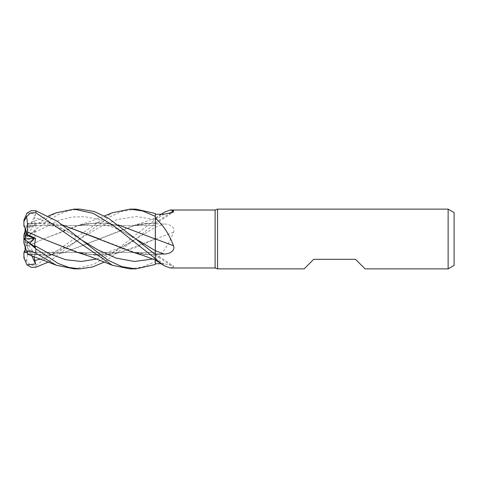 <?xml version="1.0" encoding="UTF-8"?>
<svg xmlns="http://www.w3.org/2000/svg" width="478" height="478" viewBox="0 0 478 478"><rect width="100%" height="100%" fill="white"/><g stroke="black" fill="none" stroke-linecap="round" stroke-linejoin="round"><path stroke-width="0.36" stroke-dasharray="2.39 1.79" d="M132.591 252.139L155.302 255.366L155.35 258.18L155.302 255.264L155.332 260.068L155.35 220.519M155.35 258.544L155.35 254.589M155.326 250.699L155.35 259.829C163.076 253.101 169.128 243.905 173.508 232.242C175.629 226.877 168.794 223.824 164.014 223.997L155.35 223.847L155.35 222.67A505.766 482.475 -121.2 0 0 169.367 213.63M155.35 238.91L155.35 213.529M27.354 253.693L45.637 255.3L63.753 252.737L136.373 224.923L155.302 222.67L155.296 223.859L155.35 217.932L155.35 218.852L164.695 212.041M155.35 259.829L155.35 255.33A505.766 482.475 -58.8 0 1 173.508 267.178L173.281 265.798L164.014 263.79L161.265 263.76M26.989 213.146L35.581 214.054L29.863 226.261L33.496 225.556L29.863 226.261L25.095 236.443L25.095 237.405L33.962 225.574L33.49 225.556L155.29 225.556L155.29 252.444L33.49 252.444L29.863 251.739L26.893 252.27L29.863 251.739L25.095 241.557L25.095 240.595L33.962 252.426L33.49 252.444L33.968 252.426L35.539 254.523L27.443 253.967L26.78 251.924L33.962 252.426L26.78 251.924L25.095 246.744L25.095 239.825L29.863 243.302L25.095 239.86M23.948 219.994L23.9 225.556L29.863 226.261L25.095 225.58L25.095 236.443M25.095 228.012L25.095 225.58M29.875 243.284L35.581 247.425M25.095 240.595L25.095 246.744L26.541 251.195L23.9 243.069L23.9 238.976L29.863 243.302M155.35 239.042L155.296 254.141C150.044 254.66 145.665 255.043 136.379 253.083L98.982 238.821M155.35 218.852L155.35 239.114M161.265 214.24L155.35 217.932L155.302 239.042L155.35 223.411L135.615 239.167L104.413 262.064M173.508 232.242A505.766 78.643 -15.1 0 1 155.35 239.054L155.35 219.456M170.174 267.979L173.508 267.178M136.379 253.083L155.35 255.33L155.35 257.481M155.35 260.074L155.35 255.425M42.859 238.737L80.429 253.077L99.436 255.336L118.287 253.083L155.302 238.982L155.35 264.448M25.095 237.405L25.095 231.256L26.78 226.076L33.496 225.556L155.29 225.556L155.35 255.366M365.072 268.875L355.513 259.315L313.688 259.315L304.127 268.875M454.1 212.573L454.1 265.427M448.125 209.125L448.125 268.875M217.562 209.125L217.562 268.875M79.862 209.125L68.993 210.517L58.071 214.556L35.85 229.207L26.989 236.807L35.581 230.575L34.512 232.469L35.539 239.771L27.443 243.2L26.78 242.704L33.962 239.663L26.78 242.704L25.095 249.988L26.78 242.704L25.095 241.456L25.095 252.42M25.095 231.256L26.78 226.076L25.095 231.256L25.095 238.158L29.863 234.698L33.968 239.663L29.863 234.698L25.095 238.14L25.095 239.078L35.539 239.771M25.095 246.744L25.095 241.557M35.581 230.575L25.095 238.14M25.095 239.078L25.095 241.456M215.1 210.021L215.1 267.979M23.9 226.184L23.936 225.556M31.673 255.605L29.863 251.739L33.496 252.444L155.29 252.444L155.302 222.623L132.591 225.861L63.269 252.886L45.314 255.342L27.366 253.728L27.515 254.188M35.539 223.477L33.968 225.574L26.78 226.076L27.443 224.033L35.539 223.477L33.878 221.589L34.512 217.484L57.085 225.526L79.671 238.839M23.9 251.816L23.9 256.459L26.541 261.299L30.741 265.182L35.85 265.266L111.983 212.871M27.336 246.104L27.366 246.134C27.724 251.703 27.425 256.883 26.469 261.669M135.615 238.827L122.069 231.119L112.981 227.193L104.957 224.827C97.536 222.969 89.356 222.999 80.429 224.923L43.223 239.096L27.354 246.128L43.223 239.096L76.617 225.855L97.47 222.658L118.323 224.899M80.429 224.923L99.478 222.664L118.371 224.935M27.443 243.2L27.354 246.122M155.302 239.018L155.296 243.242M76.617 252.145L96.227 255.3L115.843 253.645L135.453 247.658L155.302 238.982M130.028 268.875L142.611 267.023L155.35 261.556M35.581 214.054L34.512 217.484M62.403 224.935L44.962 222.682L27.354 224.307L27.521 223.794M23.9 239.036L23.9 234.931L26.541 226.805L30.741 227.181L35.85 224.774L56.165 212.841M27.33 224.367L27.515 223.812L48.457 215.936M62.343 224.899L44.854 222.646L27.366 224.272L26.469 227.032M135.734 209.125L121.944 211.354L107.909 217.819L48.457 262.064M33.878 256.387L35.539 254.523M74.168 268.875L93.479 264.543L113.459 252.402L155.35 219.48M155.35 261.615L155.35 264.471M26.989 236.807L25.095 238.175M155.35 219.838A503.418 480.235 -121.2 0 0 164.014 214.21M155.35 227.241A503.418 78.278 -15.1 0 0 164.014 223.997M155.35 258.162A503.418 480.235 -58.8 0 1 164.014 263.79M96.771 259.022L116.196 250.819L155.35 227.289M152.703 259.016L155.35 258.198M40.875 259.016L60.27 250.789L98.576 227.767L117.492 219.45L136.409 216.516L155.35 219.802M35.85 265.266L35.85 267.226M34.512 232.469L59.78 220.017L72.411 217.018L85.048 216.743L97.679 219.247L110.316 224.224L135.585 238.809M79.659 239.167L79.659 239.167C65.886 248.614 43.874 257.881 27.342 253.669M155.35 216.444L155.35 213.552M35.85 224.774L35.85 229.207M155.35 223.937L173.281 212.202M155.35 254.063L173.281 265.798M155.35 217.926L142.689 222.694L132.591 225.861M136.373 224.923C145.671 222.951 150.044 223.34 155.296 223.859L155.35 223.865M76.617 225.855L89.721 221.649L104.413 215.936M80.429 253.077C89.284 255.031 97.554 255.037 105.25 253.107L120.988 247.419L135.615 239.173M112.36 265.278L111.983 265.129M79.659 238.833L79.659 238.833C65.886 229.386 43.868 220.119 27.342 224.331"/><path stroke-width="0.72" d="M161.265 263.76L155.35 263.701L155.35 264.448L155.35 258.544L155.35 259.148L164.695 265.959L170.174 267.979L215.1 267.979L215.1 210.021L217.562 209.125L448.125 209.125L454.1 212.573L454.1 265.427L448.125 268.875L365.072 268.875L355.513 259.315L313.688 259.315L304.127 268.875L217.562 268.875L215.1 267.979M155.35 254.589L155.326 250.699L155.35 254.589L135.615 238.833L108.183 218.093L94.244 211.533L79.862 209.125L74.096 209.125L93.377 213.409L113.328 225.502L155.35 258.52L155.35 238.886M155.302 239.293L155.35 218.171C163.076 224.899 169.128 234.095 173.508 245.758C175.629 251.123 168.794 254.177 164.014 254.003L155.35 254.153M161.265 214.24L164.695 212.041L170.174 210.021L215.1 210.021M170.174 210.021L173.508 210.822L173.281 212.202L164.014 214.21L155.35 214.299M217.562 268.875L217.562 209.125M104.413 262.064L92.314 267.065L79.862 268.875L68.993 267.483L58.071 263.444L35.85 248.793L26.989 241.193L35.581 247.425L34.512 245.531L35.539 238.229L27.443 234.8L25.095 236.544L25.095 228.012L26.78 235.296L33.962 238.337L29.875 243.284M26.989 241.193L23.9 238.964L23.9 243.069L26.78 251.924L26.541 251.195L30.741 250.819L35.85 253.226L56.458 265.278L74.168 268.875M448.125 268.875L448.125 209.125M155.35 238.946A505.766 78.643 -164.9 0 1 173.508 245.758M118.323 224.899L155.35 239.042L155.35 218.171M169.367 213.63A505.766 482.475 -121.2 0 0 173.508 210.822M155.35 263.713L155.35 259.148M111.983 212.871L130.028 209.125L142.611 210.977L155.35 216.385L155.35 239.042M25.095 249.988L23.9 252.444L26.893 252.27L25.095 252.42L25.095 246.744M25.095 239.825L25.095 238.922L33.962 238.337L26.78 235.296C26.308 230.784 25.352 227.749 23.9 226.184L23.9 221.075A11.95 11.95 0 0 1 23.948 219.994L23.9 221.075M25.095 238.922L25.095 236.544M23.942 238.994L25.095 238.158L23.948 239M25.095 231.256L23.9 234.931L23.9 239.036M155.35 216.385L155.35 213.529L135.818 209.125L130.028 209.125L135.734 209.125M74.168 209.125L79.862 209.125M79.862 268.875L74.09 268.875L79.862 268.875M135.734 268.875L130.028 268.875L112.36 265.278L89.703 256.345L76.617 252.145L43.223 238.904L27.366 231.866L42.859 238.737M155.35 258.52L155.35 264.471L135.818 268.875L122.015 266.664L107.968 260.217L57.217 221.236L35.85 210.774L31.178 210.673L26.989 213.146L23.936 220.185M23.9 221.541L26.541 216.701L30.741 212.818L35.85 212.734L112.36 265.278M23.9 256.459L23.9 256.925A11.95 11.95 0 0 0 23.948 258.006L23.9 252.444M48.457 262.064L35.85 267.226L31.178 267.327L26.989 264.854L23.948 258.006L23.9 256.925M118.371 224.935L155.302 239.018M155.296 243.242L155.35 250.711M27.443 234.8L27.354 231.878M27.336 231.896L27.366 231.866C27.724 226.297 27.425 221.117 26.469 216.331M98.982 238.821L62.403 224.935M164.695 265.959L155.35 260.068L142.689 255.306L132.591 252.139L62.343 224.899M56.165 212.841L74.09 209.125M26.989 264.854L35.581 263.946L33.878 256.387M27.521 254.206L27.354 253.704M27.336 253.639L26.469 250.968M35.581 263.946L31.673 255.605M29.881 243.29L33.968 238.337L35.539 238.229M155.35 250.759A503.418 78.278 -164.9 0 1 164.014 254.003M35.85 253.226L35.85 248.793M35.85 212.734L35.85 210.774M135.615 238.827L155.326 250.699M34.512 245.531L50.076 254.027L65.641 259.697L81.206 261.472L96.771 259.022M79.671 238.839L97.93 249.88L116.184 258.126L134.443 261.466L152.703 259.016M34.512 260.516L40.875 259.016M135.812 268.875L130.028 268.875M104.413 215.936L112.36 212.722M56.458 212.722L48.457 215.936M56.458 265.278L27.515 254.188"/></g></svg>
